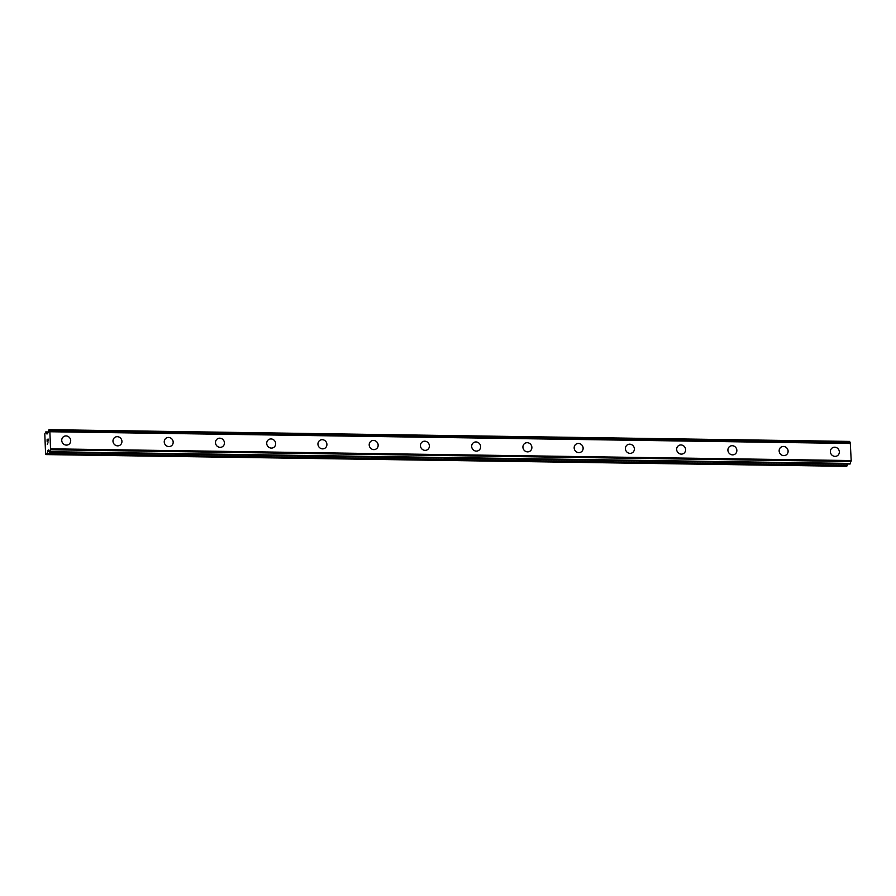 <?xml version="1.0" encoding="UTF-8"?>
<svg xmlns="http://www.w3.org/2000/svg" width="896" height="896" viewBox="0 0 896 896"><rect width="100%" height="100%" fill="white"/><g stroke="black" fill="none" stroke-linecap="round" stroke-linejoin="round"><path stroke-width="1.34" d="M63.605 436.643A4.67 4.402 -124 0 1 70.459 439.264A4.67 4.402 -124 0 1 66.394 445.099A4.67 4.402 -124 0 1 63.605 436.643A4.67 4.402 -124 0 1 70.459 439.264A4.67 4.402 -124 0 1 68.824 444.382M114.845 437.394A4.67 4.402 -124 0 1 121.699 440.014A4.67 4.402 -124 0 1 117.634 445.85A4.67 4.402 -124 0 1 114.845 437.394A4.67 4.402 -124 0 1 121.699 440.014A4.67 4.402 -124 0 1 120.064 445.133M166.096 438.155A4.67 4.402 -124 0 1 172.939 440.765A4.67 4.402 -124 0 1 168.874 446.6A4.67 4.402 -124 0 1 166.096 438.155A4.67 4.402 -124 0 1 172.95 440.765A4.67 4.402 -124 0 1 171.304 445.883M217.336 438.906A4.67 4.402 -124 0 1 224.19 441.515A4.67 4.402 -124 0 1 220.125 447.35A4.67 4.402 -124 0 1 217.336 438.906A4.67 4.402 -124 0 1 224.19 441.515A4.67 4.402 -124 0 1 222.555 446.634M268.576 439.656A4.67 4.402 -124 0 1 275.43 442.277A4.67 4.402 -124 0 1 271.365 448.101A4.67 4.402 -124 0 1 268.576 439.656A4.67 4.402 -124 0 1 275.43 442.266A4.67 4.402 -124 0 1 273.795 447.384M322.246 439.69A4.67 4.402 -124 0 1 325.035 448.146A4.67 4.402 -124 0 1 318.181 445.525A4.67 4.402 -124 0 1 322.246 439.69M319.816 440.406A4.67 4.402 -124 0 1 326.67 443.027A4.67 4.402 -124 0 1 325.035 448.146M371.067 441.157A4.67 4.402 -124 0 1 377.91 443.778A4.67 4.402 -124 0 1 373.845 449.613A4.67 4.402 -124 0 1 371.067 441.157A4.67 4.402 -124 0 1 377.922 443.778A4.67 4.402 -124 0 1 376.286 448.896M422.307 441.907A4.67 4.402 -124 0 1 429.162 444.528A4.67 4.402 -124 0 1 425.096 450.363A4.67 4.402 -124 0 1 422.307 441.907A4.67 4.402 -124 0 1 429.162 444.528A4.67 4.402 -124 0 1 427.526 449.646M473.547 442.658A4.67 4.402 -124 0 1 480.402 445.278A4.67 4.402 -124 0 1 476.336 451.114A4.67 4.402 -124 0 1 473.547 442.658A4.67 4.402 -124 0 1 480.402 445.278A4.67 4.402 -124 0 1 478.766 450.397M524.787 443.408A4.67 4.402 -124 0 1 531.642 446.029A4.67 4.402 -124 0 1 527.576 451.864A4.67 4.402 -124 0 1 524.787 443.408A4.67 4.402 -124 0 1 531.642 446.029A4.67 4.402 -124 0 1 530.006 451.147M576.038 444.158A4.67 4.402 -124 0 1 582.893 446.779A4.67 4.402 -124 0 1 578.816 452.614A4.67 4.402 -124 0 1 576.038 444.158A4.67 4.402 -124 0 1 582.882 446.779A4.67 4.402 -124 0 1 581.246 451.898M627.278 444.909A4.67 4.402 -124 0 1 634.133 447.53A4.67 4.402 -124 0 1 630.067 453.365A4.67 4.402 -124 0 1 627.278 444.909A4.67 4.402 -124 0 1 634.133 447.53A4.67 4.402 -124 0 1 632.498 452.648M678.518 445.67A4.67 4.402 -124 0 1 685.373 448.28A4.67 4.402 -124 0 1 681.307 454.115A4.67 4.402 -124 0 1 678.518 445.67A4.67 4.402 -124 0 1 685.373 448.28A4.67 4.402 -124 0 1 683.738 453.398M729.758 446.421A4.67 4.402 -124 0 1 736.613 449.03A4.67 4.402 -124 0 1 732.547 454.866A4.67 4.402 -124 0 1 729.758 446.421A4.67 4.402 -124 0 1 736.613 449.03A4.67 4.402 -124 0 1 734.978 454.149M781.01 447.171A4.67 4.402 -124 0 1 787.864 449.792A4.67 4.402 -124 0 1 783.787 455.627A4.67 4.402 -124 0 1 781.01 447.171A4.67 4.402 -124 0 1 787.864 449.781A4.67 4.402 -124 0 1 786.229 454.91M832.25 447.922A4.67 4.402 -124 0 1 839.104 450.542A4.67 4.402 -124 0 1 835.038 456.378A4.67 4.402 -124 0 1 832.25 447.922A4.67 4.402 -124 0 1 839.104 450.542A4.67 4.402 -124 0 1 837.469 455.661M850.013 442.859L849.666 441.414L49 429.677L49.874 431.738L50.534 448.818L49.84 451.942L49.325 452.29L48.317 449.971L46.726 454.048L45.931 454.586L45.562 453.51L44.8 433.821L45.931 431.76L46.984 434.034L47.634 433.619L48.989 429.677L849.666 441.414M849.99 464.027L851.2 460.566L850.282 442.859L49.627 431.122L850.282 442.859M49.325 452.29L850.013 464.027L49.347 452.278M45.931 454.586L846.597 466.323L847.862 463.994M48.026 439.275L48.093 441.09L48.026 439.275L47.611 440.574M47.566 439.589L47.174 441.717L47.096 439.667L48.082 438.995L48.093 441.09M48.082 439.006L47.096 439.667L47.174 441.706M48.026 442.792L47.275 444.226M850.539 443.475L49.874 431.738M851.2 460.566L50.534 448.818M48.238 431.962L46.077 431.928M849.722 441.582L49.045 429.834M850.315 442.893L49.65 431.155M851.032 461.418L50.355 449.68M850.987 461.507L50.31 449.758M850.562 463.456L49.885 451.707M850.517 463.691L49.84 451.942M48.574 450.408L47.667 450.386M49.022 450.834L47.477 450.811M847.582 465.371L46.917 453.622M847.403 465.786L46.726 454.048"/></g></svg>
